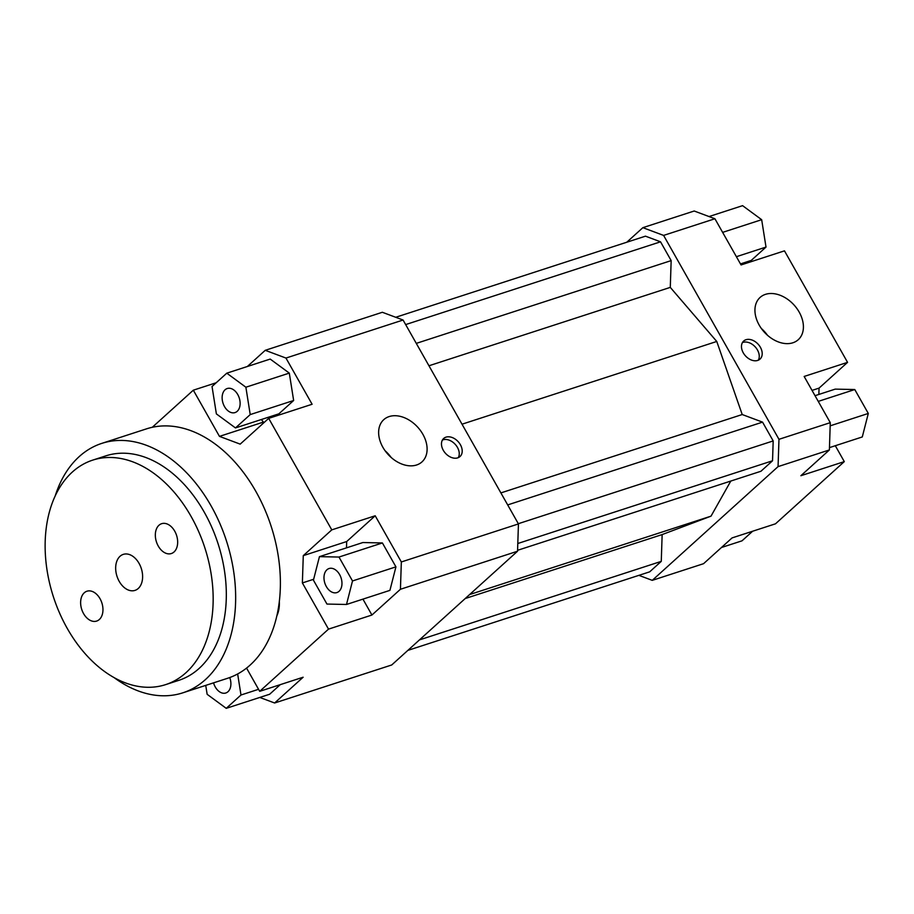 <?xml version="1.0" encoding="UTF-8"?>
<svg xmlns="http://www.w3.org/2000/svg" width="914" height="914" viewBox="0 0 914 914"><rect width="100%" height="100%" fill="white"/><g stroke="black" fill="none" stroke-linecap="round" stroke-linejoin="round"><path stroke-width="1.37" d="M279.341 601.298A29.979 20.211 72 0 1 276.828 615.945M375.197 515.77L346.692 541.534L303.277 555.643L331.782 529.869L375.197 515.77L401.337 561.961L400.435 589.267L517.541 551.233L391.729 664.969L274.623 702.992L259.782 697.451M205.73 685.386L207.147 694.309L226.238 708.339L269.653 694.24L280.267 684.655M362.938 599.127L371.929 615.031L328.514 629.129L259.702 691.327L303.128 677.228L274.623 702.992M403.074 320.026L382.349 312.28L265.243 350.313L285.968 358.06L403.074 320.026L518.444 523.928L401.337 561.961M517.541 551.233L518.444 523.928M152.261 427.306L193.322 390.187L216.184 382.76M247.351 366.503L265.243 350.313M346.692 541.534L346.486 547.863M303.277 555.643L302.374 582.938L313.651 579.27M395.933 566.863L382.406 542.95L362.858 542.539L319.443 556.649L313.422 580.15L326.961 604.063L346.497 604.474L389.924 590.364L395.933 566.863L352.507 580.961L338.98 557.049L382.406 542.95M400.435 589.267L371.929 615.031M328.514 629.129L302.374 582.938M261.324 419.537L263.929 422.668M262.878 422.279L219.463 436.378L240.188 444.135L268.693 418.361L331.782 529.869M285.968 358.06L312.108 404.262L268.693 418.361M289.304 373.106L270.213 359.076L226.786 373.175L212.037 386.508L216.378 413.893L235.469 427.935L278.884 413.825L293.645 400.492L289.304 373.106L245.877 387.216L226.786 373.175M818.853 394.448L819.058 388.119L812.032 390.404M663.598 235.412L714.919 218.754L694.194 211.008L642.873 227.666L663.598 235.412L778.968 439.314L778.065 466.62L829.386 449.951L830.278 422.656L804.149 376.454L847.564 362.355L819.058 388.119M765.475 294.354A28.471 20.131 -132.1 0 1 796.848 308.452A28.471 20.131 -132.1 0 1 798.276 339.688A28.471 20.131 -132.1 0 1 764.241 332.068A28.471 20.131 -132.1 0 1 760.082 297.438A28.471 20.131 -132.1 0 1 765.475 294.354M745.973 339.722A12.179 8.603 -132.1 0 1 759.397 345.743A12.179 8.603 -132.1 0 1 760.002 359.111A12.179 8.603 -132.1 0 1 745.447 355.843A12.179 8.603 -132.1 0 1 743.665 341.036A12.179 8.603 -132.1 0 1 745.973 339.722M830.278 422.656L778.968 439.314M847.564 362.355L784.475 250.847L741.06 264.946L714.919 218.754M626.753 242.244L642.873 227.666M778.065 466.62L652.253 580.356L638.886 575.352M517.575 550.308L760.939 471.258L772.536 460.782L773.187 440.925L762.55 422.131L742.214 414.533L716.759 341.459L670.282 287.384L671.162 260.604L660.536 241.81L645.455 236.166L395.716 317.284M407.85 650.391L649.671 571.844L661.268 561.367L662.147 534.576L711.012 516.159L730.8 481.05M835.305 445.712L844.296 461.616L775.495 523.813L732.068 537.912L703.563 563.687L652.253 580.356M844.296 461.616L800.881 475.714L829.386 449.951M752.633 531.24L742.019 540.825L721.466 547.497M740.466 263.918L751.251 260.41L766.012 247.077L761.67 219.691L742.579 205.661L709.036 216.549M766.012 247.077L736.387 256.697M761.67 219.691L722.631 232.373M815.025 395.693L835.225 389.124L854.773 389.535L868.3 413.448L830.175 425.833M854.773 389.535L818.259 401.395M868.3 413.448L862.29 436.949L829.455 447.62M229.734 677.548A12.647 8.523 72 0 1 225.804 692.995A12.647 8.523 72 0 1 213.556 682.849M224.49 406.547A12.647 8.523 72 0 1 227.22 388.53A12.647 8.523 72 0 1 239.24 397.921A12.647 8.523 72 0 1 235.035 412.58A12.647 8.523 72 0 1 224.49 406.547M226.238 708.339L240.988 695.006L258.559 689.305M240.988 695.006L237.651 673.961M246.563 668.1L259.702 691.327M235.469 427.935L250.219 414.59L293.645 400.492M250.219 414.59L245.877 387.216M219.463 436.378L193.322 390.187M326.892 569.81A12.647 8.523 72 0 1 329.063 568.531A12.647 8.523 72 0 1 341.082 577.922A12.647 8.523 72 0 1 336.878 592.58A12.647 8.523 72 0 1 325.521 584.926A12.647 8.523 72 0 1 326.892 569.81M338.98 557.049L319.443 556.649M346.497 604.474L352.507 580.961M389.17 416.567A28.471 20.131 -132.1 0 1 420.543 430.665A28.471 20.131 -132.1 0 1 421.96 461.913A28.471 20.131 -132.1 0 1 387.936 454.281A28.471 20.131 -132.1 0 1 383.766 419.663A28.471 20.131 -132.1 0 1 389.17 416.567M445.975 437.155A12.179 8.603 -132.1 0 1 459.399 443.176A12.179 8.603 -132.1 0 1 460.005 456.543A12.179 8.603 -132.1 0 1 445.449 453.275A12.179 8.603 -132.1 0 1 443.667 438.469A12.179 8.603 -132.1 0 1 445.975 437.155M758.312 360.196A12.179 8.603 47.9 0 0 755.57 347.297A12.179 8.603 47.9 0 0 743.025 342.384A12.179 8.603 47.9 0 0 742.419 342.613M458.302 457.628A12.179 8.603 47.9 0 0 455.572 444.741A12.179 8.603 47.9 0 0 443.027 439.817A12.179 8.603 47.9 0 0 442.422 440.045M767.463 335.244A28.471 20.131 47.9 0 0 761.408 328.537M391.158 457.468A28.471 20.131 47.9 0 0 385.091 450.762M670.282 287.384L428.952 365.771M716.759 341.459L462.016 424.199M671.162 260.604L416.293 343.378M660.536 241.81L405.656 324.584M469.613 594.557L711.012 516.159M662.147 534.576L465.203 598.544M419.446 639.903L661.268 561.367M772.536 460.782L517.792 543.51M773.187 440.925L518.307 523.711M762.55 422.131L507.681 504.916M742.214 414.533L500.883 492.909M120.031 556.283A18.931 12.762 72 0 1 123.299 554.375A18.931 12.762 72 0 1 141.282 568.439A18.931 12.762 72 0 1 134.998 590.387A18.931 12.762 72 0 1 117.986 578.916A18.931 12.762 72 0 1 120.031 556.283M84.248 592.809A15.687 10.58 72 0 1 86.944 591.221A15.687 10.58 72 0 1 101.854 602.874A15.687 10.58 72 0 1 96.644 621.074A15.687 10.58 72 0 1 82.546 611.557A15.687 10.58 72 0 1 84.248 592.809M158.945 525.276A15.687 10.58 72 0 1 161.652 523.688A15.687 10.58 72 0 1 176.562 535.353A15.687 10.58 72 0 1 171.341 553.541A15.687 10.58 72 0 1 157.254 544.036A15.687 10.58 72 0 1 158.945 525.276M165.605 684.632L178.756 680.359A118.02 79.587 -108 0 0 218 543.522A118.02 79.587 -108 0 0 105.841 455.858L92.691 460.13A118.02 79.587 -108 0 0 72.366 472.024A118.02 79.587 -108 0 0 59.593 613.1A118.02 79.587 -108 0 0 165.605 684.632A118.02 79.587 -108 0 0 204.839 547.794A118.02 79.587 -108 0 0 92.691 460.13M55.16 496.016A131.136 88.43 72 0 1 79.21 456.6A131.136 88.43 72 0 1 101.797 443.381A131.136 88.43 72 0 1 226.409 540.791A131.136 88.43 72 0 1 182.811 692.835A131.136 88.43 72 0 1 114.147 677.651M101.797 443.381L146.526 428.849A131.136 88.43 72 0 1 271.138 526.258A131.136 88.43 72 0 1 227.552 678.302L182.811 692.835"/></g></svg>
